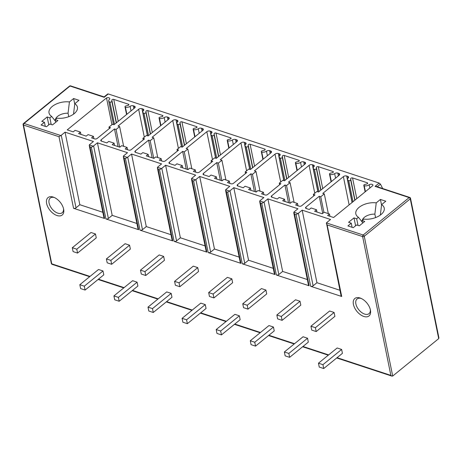 <?xml version="1.0" encoding="UTF-8"?>
<svg xmlns="http://www.w3.org/2000/svg" width="462" height="462" viewBox="0 0 462 462"><rect width="100%" height="100%" fill="white"/><g stroke="black" fill="none" stroke-linecap="round" stroke-linejoin="round"><path stroke-width="0.69" d="M267.885 198.874L282.646 271.431L278.834 274.532A1.773 0.97 168.5 0 1 276.368 275.005L261.804 203.419L263.623 202.258A1.773 0.97 -11.5 0 0 264.073 201.981L267.885 198.874L297.95 208.766L294.138 211.867A1.773 0.97 -11.5 0 0 293.838 212.197L294.554 214.189L296.096 214.697L297.915 213.536A1.773 0.97 168.5 0 0 298.365 213.259L302.177 210.152L330.544 219.485L326.726 222.586A1.773 0.97 168.5 0 0 326.432 222.915L363.172 235.002L409.17 197.586L375.075 186.371L379.152 183.056L380.457 184.153L382.686 188.536M370.351 309.684A9.459 5.48 50.9 0 1 369.017 313.646A9.459 5.48 50.9 0 1 361.584 312.451A9.459 5.48 50.9 0 1 355.89 303.956A9.459 5.48 50.9 0 1 357.074 298.966A9.459 5.48 50.9 0 1 361.232 298.469M370.426 310.019A11.238 6.508 50.9 0 1 370.501 310.435A11.238 6.508 50.9 0 1 363.606 316.378A11.238 6.508 50.9 0 1 353.424 304.423A11.238 6.508 50.9 0 1 360.527 298.169A11.238 6.508 50.9 0 1 370.426 310.019M102.83 212.283L79.828 204.718L76.016 207.819A1.773 0.97 168.5 0 1 73.55 208.293L104.603 218.503A1.773 0.97 168.5 0 1 103.985 217.943L89.258 145.57L90.038 146.922L104.603 218.503M263.623 202.258L259.748 200.982A1.773 0.97 -11.5 0 1 260.048 200.652L263.86 197.551L233.795 187.664L248.556 260.216L244.745 263.317A1.773 0.97 168.5 0 1 242.279 263.79L227.714 192.209L229.533 191.043L225.658 189.772A1.773 0.97 -11.5 0 1 225.958 189.443L229.77 186.336L199.705 176.449L214.466 249.006L210.655 252.108A1.773 0.97 168.5 0 1 208.189 252.575L193.624 180.994L195.443 179.828L191.568 178.557A1.773 0.97 -11.5 0 1 191.869 178.228L195.68 175.127L165.615 165.234L180.376 237.791L176.565 240.893A1.773 0.97 168.5 0 1 174.099 241.366L159.534 169.779L161.353 168.618L157.478 167.342A1.773 0.97 -11.5 0 1 157.779 167.013L161.59 163.912L131.526 154.025L146.287 226.576L142.475 229.678A1.773 0.97 168.5 0 1 140.009 230.151L125.445 158.564L127.264 157.403L123.389 156.133A1.773 0.97 -11.5 0 1 123.683 155.798L127.5 152.697L97.436 142.81L112.197 215.361L108.385 218.468A1.773 0.97 168.5 0 1 105.919 218.936L138.669 229.712A1.773 0.97 168.5 0 1 138.051 229.152L123.325 156.78L124.105 158.125L138.669 229.712M140.009 230.151L172.759 240.921A1.773 0.97 168.5 0 1 172.141 240.361L157.415 167.989L158.195 169.34L172.759 240.921M174.099 241.366L206.849 252.137A1.773 0.97 168.5 0 1 206.231 251.576L191.505 179.204L192.284 180.55L206.849 252.137M208.189 252.575L240.939 263.352A1.773 0.97 168.5 0 1 240.321 262.791L225.595 190.419L226.374 191.765L240.939 263.352M242.279 263.79L275.029 274.561A1.773 0.97 168.5 0 1 274.411 274.006L259.684 201.628L260.464 202.98L275.029 274.561M276.368 275.005L309.118 285.776A1.773 0.97 168.5 0 1 308.501 285.216L293.774 212.843M326.432 222.915L341.095 295.934A1.773 0.97 -11.5 0 0 341.707 296.494L310.66 286.284A1.773 0.97 -11.5 0 0 313.126 285.811L316.938 282.709L339.94 290.275M46.616 203.505A11.238 6.508 50.9 0 1 53.713 197.251A11.238 6.508 50.9 0 1 63.612 209.095A11.238 6.508 50.9 0 1 63.692 209.517A11.238 6.508 50.9 0 1 56.797 215.459A11.238 6.508 50.9 0 1 46.616 203.505M77.57 253.072L96.263 237.861L95.478 233.98L91.002 232.507L72.303 247.719L73.094 251.599L77.57 253.072L76.779 249.191L72.303 247.719M85.095 290.055L103.788 274.844L102.997 270.957L98.527 269.49L79.828 284.696L80.619 288.583L85.095 290.055L84.303 286.169L79.828 284.696M111.66 264.287L130.353 249.076L129.568 245.189L125.092 243.722L106.393 258.928L107.184 262.814L111.66 264.287L110.868 260.401L106.393 258.928M119.184 301.264L137.878 286.053L137.087 282.172L132.617 280.7L113.918 295.911L114.709 299.792L119.184 301.264L118.393 297.384L113.918 295.911M145.749 275.496L164.443 260.285L163.658 256.404L159.182 254.932L140.483 270.143L141.274 274.024L145.749 275.496L144.958 271.616L140.483 270.143M153.274 312.479L171.968 297.268L171.183 293.387L166.707 291.915L148.007 307.126L148.799 311.007L153.274 312.479L152.483 308.599L148.007 307.126M179.839 286.711L198.539 271.5L197.748 267.619L193.272 266.147L174.572 281.358L175.364 285.239L179.839 286.711L179.048 282.831L174.572 281.358M187.364 323.695L206.058 308.483L205.272 304.597L200.797 303.13L182.097 318.335L182.888 322.222L187.364 323.695L186.573 319.808L182.097 318.335M213.929 297.926L232.629 282.715L231.837 278.829L227.362 277.362L208.668 292.567L209.453 296.454L213.929 297.926L213.138 294.04L208.668 292.567M221.454 334.904L240.148 319.692L239.362 315.812L234.887 314.339L216.187 329.55L216.978 333.431L221.454 334.904L220.663 331.023L216.187 329.55M248.019 309.136L266.718 293.924L265.927 290.044L261.452 288.571L242.758 303.782L243.543 307.663L248.019 309.136L247.228 305.255L242.758 303.782M255.544 346.119L274.237 330.908L273.452 327.027L268.976 325.554L250.277 340.765L251.068 344.646L255.544 346.119L254.753 342.238L250.277 340.765M282.109 320.351L300.808 305.139L300.017 301.259L295.541 299.786L276.848 314.997L277.633 318.878L282.109 320.351L281.318 316.47L276.848 314.997M289.634 357.334L308.327 342.123L307.542 338.236L303.066 336.769L284.367 351.975L285.158 355.861L289.634 357.334L288.842 353.447L284.367 351.975M316.199 331.566L334.898 316.354L334.107 312.468L329.631 311.001L310.938 326.207L311.723 330.093L316.199 331.566L315.407 327.679L310.938 326.207M323.723 368.543L342.423 353.332L341.632 349.451L337.156 347.978L318.462 363.19L319.248 367.071L323.723 368.543L322.932 364.662L318.462 363.19M63.542 208.766A9.459 5.48 50.9 0 1 62.208 212.728A9.459 5.48 50.9 0 1 54.776 211.532A9.459 5.48 50.9 0 1 49.076 203.037A9.459 5.48 50.9 0 1 50.266 198.048A9.459 5.48 50.9 0 1 54.418 197.551M379.152 183.056L108.224 93.936L104.198 97.32L70.057 86.042A1.184 0.716 -71.8 0 1 70.622 85.892A1.184 1.184 0 0 0 69.508 86.094A1.184 0.687 50.9 0 1 70.057 86.042L24.059 123.458A1.184 0.687 -129.1 0 0 23.51 123.51A1.184 1.184 0 0 0 23.1 124.665A1.184 0.647 -11.5 0 0 23.51 125.04A1.184 0.716 -71.8 0 1 24.059 123.458L60.805 135.545A1.773 0.97 -11.5 0 0 61.255 135.268L76.016 207.819M233.795 187.664L229.984 190.766L244.745 263.317M229.533 191.043A1.773 0.97 -11.5 0 0 229.984 190.766M199.705 176.449L195.894 179.551L210.655 252.108M195.443 179.828A1.773 0.97 -11.5 0 0 195.894 179.551M165.615 165.234L161.804 168.335L176.565 240.893M161.353 168.618A1.773 0.97 -11.5 0 0 161.804 168.335M131.526 154.025L127.714 157.126L142.475 229.678M127.264 157.403A1.773 0.97 -11.5 0 0 127.714 157.126M97.436 142.81L93.624 145.911L108.385 218.468M105.919 218.936L91.355 147.355L93.174 146.188A1.773 0.97 -11.5 0 0 93.624 145.911M61.255 135.268L65.067 132.161L93.434 141.493L89.616 144.594A1.773 0.97 -11.5 0 0 89.322 144.924L89.258 145.57M147.58 135.788L142.775 112.15A3.546 1.94 -11.5 0 1 143.393 110.713A2.368 1.294 -11.5 0 0 143.809 109.748A2.368 1.294 -11.5 0 0 142.989 109.003L141.932 108.657A2.368 1.294 -11.5 0 0 138.646 109.286L118.024 126.062L119.635 126.594L116.078 129.481L114.472 128.95L101.178 139.767A1.773 0.97 -11.5 0 0 100.78 140.564A1.773 0.97 -11.5 0 0 101.397 141.124L106.855 142.914L108.726 141.395L114.091 143.162L112.22 144.681L119.825 147.182L121.697 145.663L127.067 147.43L125.196 148.949L128.777 150.127A1.773 0.97 -11.5 0 0 131.237 149.653L144.531 138.843L142.92 138.311L146.477 135.424L148.088 135.949L168.711 119.173A2.368 1.294 -11.5 0 0 169.236 118.116A2.368 1.294 -11.5 0 0 168.416 117.371L167.359 117.025A2.368 1.294 -11.5 0 0 164.195 117.556L165.119 122.095M142.775 112.15A3.546 1.94 -11.5 0 0 144.005 113.271A1.184 0.647 -11.5 0 0 145.247 113.184A1.184 0.647 -11.5 0 0 145.923 112.497L145.917 111.371A1.184 0.647 -11.5 0 1 146.587 110.684A1.184 0.647 -11.5 0 1 147.828 110.597L162.514 115.431A1.184 0.647 -11.5 0 1 162.924 115.8A1.184 0.647 -11.5 0 1 161.971 116.655L160.002 117.129A1.184 0.647 -11.5 0 0 159.049 117.983A1.184 0.647 -11.5 0 0 159.459 118.353A3.546 1.94 -11.5 0 0 164.195 117.556M181.67 146.997L176.865 123.366A3.546 1.94 -11.5 0 1 177.483 121.928A2.368 1.294 -11.5 0 0 177.899 120.963A2.368 1.294 -11.5 0 0 177.079 120.218L176.022 119.872A2.368 1.294 -11.5 0 0 172.736 120.501L152.113 137.278L153.725 137.803L150.167 140.696L148.562 140.165L135.268 150.982A1.773 0.97 -11.5 0 0 134.869 151.773A1.773 0.97 -11.5 0 0 135.487 152.333L140.945 154.129L142.816 152.61L148.181 154.377L146.315 155.896L153.915 158.397L155.786 156.878L161.157 158.639L159.286 160.164L162.867 161.342A1.773 0.97 -11.5 0 0 165.332 160.868L178.621 150.052L177.015 149.526L180.567 146.633L182.178 147.164L202.801 130.388A2.368 1.294 -11.5 0 0 203.326 129.325A2.368 1.294 -11.5 0 0 202.506 128.58L201.449 128.234A2.368 1.294 -11.5 0 0 198.29 128.765L199.209 133.304M176.865 123.366A3.546 1.94 -11.5 0 0 178.095 124.486A1.184 0.647 -11.5 0 0 179.337 124.399A1.184 0.647 -11.5 0 0 180.013 123.712L180.007 122.586A1.184 0.647 -11.5 0 1 180.677 121.899A1.184 0.647 -11.5 0 1 181.918 121.812L196.604 126.64A1.184 0.647 -11.5 0 1 197.014 127.015A1.184 0.647 -11.5 0 1 196.061 127.864L194.092 128.344A1.184 0.647 -11.5 0 0 193.139 129.193A1.184 0.647 -11.5 0 0 193.549 129.568A3.546 1.94 -11.5 0 0 198.29 128.765M215.76 158.212L210.955 134.581A3.546 1.94 -11.5 0 1 211.573 133.137A2.368 1.294 -11.5 0 0 211.989 132.178A2.368 1.294 -11.5 0 0 211.169 131.433L210.112 131.087A2.368 1.294 -11.5 0 0 206.826 131.71L186.203 148.487L187.815 149.018L184.263 151.911L182.652 151.38L169.358 162.191A1.773 0.97 -11.5 0 0 168.959 162.988A1.773 0.97 -11.5 0 0 169.577 163.548L175.034 165.344L176.906 163.819L182.271 165.587L180.405 167.111L188.011 169.612L189.876 168.087L195.247 169.854L193.376 171.379L196.956 172.551A1.773 0.97 -11.5 0 0 199.422 172.083L212.711 161.267L211.105 160.736L214.657 157.848L216.268 158.379L236.891 141.603A2.368 1.294 -11.5 0 0 237.416 140.54A2.368 1.294 -11.5 0 0 236.596 139.795L235.539 139.449A2.368 1.294 -11.5 0 0 232.38 139.98L233.298 144.519M210.955 134.581A3.546 1.94 -11.5 0 0 212.185 135.695A1.184 0.647 -11.5 0 0 213.427 135.614A1.184 0.647 -11.5 0 0 214.102 134.921L214.097 133.801A1.184 0.647 -11.5 0 1 214.766 133.108A1.184 0.647 -11.5 0 1 216.008 133.027L230.694 137.855A1.184 0.647 -11.5 0 1 231.104 138.23A1.184 0.647 -11.5 0 1 230.151 139.079L228.182 139.553A1.184 0.647 -11.5 0 0 227.229 140.408A1.184 0.647 -11.5 0 0 227.639 140.777A3.546 1.94 -11.5 0 0 232.38 139.98M249.85 169.427L245.045 145.796A3.546 1.94 -11.5 0 1 245.663 144.352A2.368 1.294 -11.5 0 0 246.079 143.387A2.368 1.294 -11.5 0 0 245.258 142.643L244.202 142.296A2.368 1.294 -11.5 0 0 240.916 142.925L220.293 159.702L221.904 160.233L218.353 163.121L216.742 162.595L203.447 173.406A1.773 0.97 -11.5 0 0 203.049 174.203A1.773 0.97 -11.5 0 0 203.667 174.763L209.124 176.553L210.995 175.034L216.36 176.802L214.495 178.32L222.101 180.821L223.966 179.302L229.337 181.069L227.466 182.588L231.046 183.766A1.773 0.97 -11.5 0 0 233.512 183.293L246.806 172.482L245.195 171.951L248.747 169.063L250.358 169.589L270.98 152.812A2.368 1.294 -11.5 0 0 271.506 151.755A2.368 1.294 -11.5 0 0 270.686 151.01L269.629 150.664A2.368 1.294 -11.5 0 0 266.47 151.195L267.394 155.734M245.045 145.796A3.546 1.94 -11.5 0 0 246.275 146.91A1.184 0.647 -11.5 0 0 247.517 146.824A1.184 0.647 -11.5 0 0 248.192 146.136L248.186 145.01A1.184 0.647 -11.5 0 1 248.856 144.323A1.184 0.647 -11.5 0 1 250.098 144.236L264.784 149.07A1.184 0.647 -11.5 0 1 265.194 149.44A1.184 0.647 -11.5 0 1 264.241 150.294L262.272 150.768A1.184 0.647 -11.5 0 0 261.319 151.623A1.184 0.647 -11.5 0 0 261.729 151.992A3.546 1.94 -11.5 0 0 266.47 151.195M283.939 180.636L279.135 157.005A3.546 1.94 -11.5 0 1 279.753 155.567A2.368 1.294 -11.5 0 0 280.168 154.603A2.368 1.294 -11.5 0 0 279.348 153.858L278.291 153.511A2.368 1.294 -11.5 0 0 275.005 154.141L254.383 170.917L255.994 171.442L252.443 174.336L250.831 173.804L237.537 184.621A1.773 0.97 -11.5 0 0 237.139 185.412A1.773 0.97 -11.5 0 0 237.757 185.972L243.214 187.768L245.085 186.25L250.45 188.017L248.585 189.535L256.191 192.036L258.056 190.517L263.427 192.279L261.556 193.803L265.136 194.981A1.773 0.97 -11.5 0 0 267.602 194.508L280.896 183.697L279.285 183.166L282.836 180.272L284.448 180.804L305.07 164.027A2.368 1.294 -11.5 0 0 305.596 162.965A2.368 1.294 -11.5 0 0 304.776 162.22L303.719 161.873A2.368 1.294 -11.5 0 0 300.56 162.405L301.484 166.944M279.135 157.005A3.546 1.94 -11.5 0 0 280.365 158.125A1.184 0.647 -11.5 0 0 281.612 158.039A1.184 0.647 -11.5 0 0 282.282 157.351L282.276 156.225A1.184 0.647 -11.5 0 1 282.946 155.538A1.184 0.647 -11.5 0 1 284.194 155.451L298.874 160.279A1.184 0.647 -11.5 0 1 299.284 160.655A1.184 0.647 -11.5 0 1 298.331 161.504L296.361 161.983A1.184 0.647 -11.5 0 0 295.409 162.832A1.184 0.647 -11.5 0 0 295.819 163.207A3.546 1.94 -11.5 0 0 300.56 162.405M318.029 191.851L313.224 168.22A3.546 1.94 -11.5 0 1 313.842 166.776A2.368 1.294 -11.5 0 0 314.258 165.818A2.368 1.294 -11.5 0 0 313.438 165.073L312.381 164.726A2.368 1.294 -11.5 0 0 309.095 165.35L288.473 182.126L290.084 182.657L286.532 185.551L284.921 185.019L271.627 195.83A1.773 0.97 -11.5 0 0 271.229 196.627A1.773 0.97 -11.5 0 0 271.847 197.187L277.304 198.983L279.175 197.459L284.54 199.226L282.675 200.751L290.28 203.251L292.146 201.727L297.516 203.494L295.645 205.018L299.226 206.191A1.773 0.97 -11.5 0 0 301.692 205.723L314.986 194.906L313.375 194.375L316.926 191.487L318.537 192.019L339.16 175.242A2.368 1.294 -11.5 0 0 339.686 174.18A2.368 1.294 -11.5 0 0 338.865 173.435L337.809 173.088A2.368 1.294 -11.5 0 0 334.65 173.62L335.574 178.159M313.224 168.22A3.546 1.94 -11.5 0 0 314.455 169.335A1.184 0.647 -11.5 0 0 315.702 169.254A1.184 0.647 -11.5 0 0 316.372 168.561L316.366 167.44A1.184 0.647 -11.5 0 1 317.036 166.747A1.184 0.647 -11.5 0 1 318.283 166.667L332.963 171.494A1.184 0.647 -11.5 0 1 333.373 171.87A1.184 0.647 -11.5 0 1 332.421 172.719L330.451 173.192A1.184 0.647 -11.5 0 0 329.498 174.047A1.184 0.647 -11.5 0 0 329.908 174.417A3.546 1.94 -11.5 0 0 334.65 173.62M347.534 179.504A3.546 1.94 168.5 0 0 348.735 180.613A1.184 0.647 168.5 0 0 349.988 180.521A1.184 0.647 168.5 0 0 350.646 179.822L350.646 178.736A1.184 0.647 168.5 0 1 351.299 178.032A1.184 0.647 168.5 0 1 352.558 177.939L367.273 182.779A1.184 0.647 168.5 0 1 367.683 183.148A1.184 0.647 168.5 0 1 366.753 183.997L364.766 184.477A1.184 0.647 168.5 0 0 363.802 185.331A1.184 0.647 168.5 0 0 364.212 185.701A3.546 1.94 168.5 0 0 369.196 184.719A2.368 1.294 168.5 0 1 371.529 184.228A2.368 1.294 168.5 0 1 372.926 185.089A2.368 1.294 168.5 0 1 372.869 185.562L333.604 217.504L327.61 215.529L329.481 214.01L324.116 212.243L322.245 213.762L314.639 211.261L316.51 209.742L311.14 207.975L309.269 209.494L306.139 208.466A1.773 0.97 168.5 0 1 305.521 207.906A1.773 0.97 168.5 0 1 305.919 207.115L319.23 196.281L320.749 196.783L324.301 193.896L322.782 193.393L343.387 176.634A2.368 1.294 168.5 0 1 346.673 176.005L347.747 176.357A2.368 1.294 168.5 0 1 348.567 177.102A2.368 1.294 168.5 0 1 348.146 178.066A3.546 1.94 168.5 0 0 347.534 179.504L352.188 202.385M55.596 121.385L51.652 116.395A14.489 7.918 168.5 0 1 50.092 115.067A14.489 7.918 168.5 0 1 53.344 105.642A14.489 7.918 168.5 0 1 69.421 101.946L68.058 113.23A9.76 5.33 -11.5 0 0 55.457 119.433M51.652 116.395L49.867 117.85L47.182 116.967L41.759 121.379L44.444 122.263L41.078 125L46.448 126.761L49.815 124.024L52.501 124.907L57.923 120.501L55.238 119.618L57.022 118.162A14.489 7.918 168.5 0 0 77.264 109.54A14.489 7.918 168.5 0 0 74.786 103.713L78.979 100.3L73.614 98.533L69.421 101.946M381.6 204.631A14.489 7.918 168.5 0 1 384.078 210.458A14.489 7.918 168.5 0 1 363.831 219.08L362.046 220.536L364.732 221.419L359.309 225.826L356.624 224.942L353.257 227.685L347.892 225.918L351.259 223.181L348.573 222.297L353.996 217.885L356.676 218.769L358.466 217.313A14.489 7.918 168.5 0 1 356.901 215.985A14.489 7.918 168.5 0 1 360.152 206.56A14.489 7.918 168.5 0 1 376.23 202.864L380.422 199.451L385.793 201.218L381.6 204.631L380.347 215.073M113.496 124.549L108.691 100.941A3.546 1.94 -11.5 0 1 109.54 99.307A2.368 1.294 -11.5 0 0 109.777 98.533A2.368 1.294 -11.5 0 0 106.503 97.944L67.238 129.886L73.233 131.861L75.104 130.336L80.475 132.103L78.604 133.622L86.209 136.123L88.08 134.604L93.445 136.371L91.574 137.89L94.71 138.923A1.773 0.97 -11.5 0 0 97.17 138.45L110.482 127.622L108.963 127.119L112.514 124.232L114.039 124.728L134.638 107.969A2.368 1.294 -11.5 0 0 135.17 106.907A2.368 1.294 -11.5 0 0 134.35 106.162L133.275 105.81A2.368 1.294 -11.5 0 0 130.105 106.347L131.035 110.903M108.691 100.941A3.546 1.94 -11.5 0 0 109.927 102.062A1.184 0.647 -11.5 0 0 111.175 101.975A1.184 0.647 -11.5 0 0 111.839 101.282L111.833 100.15A1.184 0.647 -11.5 0 1 112.514 99.469A1.184 0.647 -11.5 0 1 113.75 99.388L128.459 104.227A1.184 0.647 -11.5 0 1 128.875 104.603A1.184 0.647 -11.5 0 1 127.882 105.463L125.976 105.919A1.184 0.647 -11.5 0 0 124.994 106.78A1.184 0.647 -11.5 0 0 125.404 107.149A3.546 1.94 -11.5 0 0 130.105 106.347M106.503 97.944L111.943 124.694M111.833 100.15L116.441 122.776M125.404 107.149L126.859 114.299M108.963 127.119L109.269 128.609M93.445 136.371L93.913 138.658M80.475 132.103L80.937 134.39M73.55 208.293L58.986 136.706L60.805 135.545M123.389 156.133L123.325 156.78M157.478 167.342L157.415 167.989M191.568 178.557L191.505 179.204M225.658 189.772L225.595 190.419M259.748 200.982L259.684 201.628M326.368 223.562L327.148 224.913L341.707 296.494M363.172 235.002A1.184 0.716 108.2 0 0 362.624 236.579A1.184 0.647 -11.5 0 0 364.264 236.267A1.184 0.687 -129.1 0 0 363.172 235.002M136.896 223.487L112.197 215.361M142.92 138.311L143.243 139.888M127.067 147.43L127.529 149.717M114.091 143.162L114.559 145.449M114.472 128.95L118.058 146.604M116.078 129.481L119.67 147.13M119.635 126.594L123.643 146.304M65.067 132.161L79.828 204.718M170.992 234.702L146.287 226.576M177.015 149.526L177.333 151.103M161.157 158.639L161.625 160.932M148.181 154.377L148.648 156.664M148.562 140.165L152.148 157.813M150.167 140.696L153.759 158.345M153.725 137.803L157.733 157.513M205.082 245.917L180.376 237.791M211.105 160.736L211.423 162.318M195.247 169.854L195.715 172.147M182.271 165.587L182.738 167.879M182.652 151.38L186.238 169.028M184.263 151.911L187.849 169.56M187.815 149.018L191.822 168.728M239.172 257.126L214.466 249.006M245.195 171.951L245.513 173.527M229.337 181.069L229.805 183.356M216.36 176.802L216.828 179.089M216.742 162.595L220.328 180.244M218.353 163.121L221.939 180.769M221.904 160.233L225.912 179.943M273.261 268.341L248.556 260.216M279.285 183.166L279.602 184.742M263.427 192.279L263.894 194.571M250.45 188.017L250.918 190.304M250.831 173.804L254.423 191.453M252.443 174.336L256.029 191.984M255.994 171.442L260.002 191.153M307.351 279.556L282.646 271.431M313.375 194.375L313.692 195.957M297.516 203.494L297.984 205.786M284.54 199.226L285.008 201.519M284.921 185.019L288.513 202.668M286.532 185.551L290.119 203.199M290.084 182.657L294.092 202.368M369.196 184.719L369.866 188.005M350.646 178.736L354.989 200.104M350.646 179.822L354.804 200.254M348.735 180.613L353.026 201.703M324.301 193.896L328.32 213.629M320.749 196.783L323.926 212.393M319.23 196.281L322.707 213.386M316.51 209.742L316.972 212.029M329.481 214.01L329.949 216.297M302.177 210.152L316.938 282.709M58.986 136.706L23.51 125.04L51.75 263.837A1.184 0.647 168.5 0 1 51.34 263.467A1.184 1.184 0 0 0 52.131 264.356A1.184 0.716 -71.8 0 1 51.75 263.837L90.003 276.42M410.522 198.319A1.184 1.184 0 0 0 409.736 197.43A1.184 0.716 108.2 0 0 409.17 197.586A1.184 0.687 50.9 0 1 410.262 198.851A1.184 0.647 -11.5 0 0 410.522 198.319L438.9 337.791L438.698 338.623L392.7 376.039L391.892 376.108L390.864 375.381L362.624 236.579L327.148 224.913M375.075 186.371L376.259 186.423L409.736 197.43M107.733 94.444L108.224 93.936L107.733 94.444M55.382 120.334A9.76 5.33 -11.5 0 0 55.434 120.732A9.76 5.33 -11.5 0 0 55.544 121.125M73.614 98.533L74.746 104.089M68.058 113.23L68.763 116.672M73.533 114.154L74.786 103.713M55.238 119.618L55.769 122.245M44.444 122.263L45.282 126.38M47.182 116.967L48.787 124.861M49.867 117.85L51.218 124.486M362.046 220.536L362.583 223.163M351.259 223.181L352.096 227.298M353.996 217.885L355.601 225.779M356.676 218.769L358.027 225.404M362.404 222.303L358.466 217.313M376.23 202.864L374.873 214.149A9.76 5.33 -11.5 0 0 362.266 220.357M362.191 221.252A9.76 5.33 -11.5 0 0 362.248 221.65A9.76 5.33 -11.5 0 0 362.352 222.043M374.873 214.149L375.571 217.59M380.422 199.451L381.554 205.007M95.478 233.98L76.779 249.191M102.997 270.957L84.303 286.169M129.568 245.189L110.868 260.401M137.087 282.172L118.393 297.384M163.658 256.404L144.958 271.616M171.183 293.387L152.483 308.599M197.748 267.619L179.048 282.831M205.272 304.597L186.573 319.808M231.837 278.829L213.138 294.04M239.362 315.812L220.663 331.023M265.927 290.044L247.228 305.255M273.452 327.027L254.753 342.238M300.017 301.259L281.318 316.47M307.542 338.236L288.842 353.447M334.107 312.468L315.407 327.679M341.632 349.451L322.932 364.662M377.258 186.752L380.457 184.153M98.441 279.198L124.093 287.635M132.53 290.407L158.183 298.845M166.62 301.622L192.273 310.06M200.71 312.838L226.363 321.275M234.8 324.047L260.452 332.49M268.89 335.262L294.542 343.699M302.98 346.477L328.632 354.914M337.069 357.686L390.864 375.381M91.355 147.355L90.038 146.922M125.445 158.564L124.105 158.125M159.534 169.779L158.195 169.34M193.624 180.994L192.284 180.55M227.714 192.209L226.374 191.765M261.804 203.419L260.464 202.98M294.554 214.189L309.118 285.776M296.096 214.697L310.66 286.284M297.915 213.536L293.838 212.197M93.174 146.188L89.322 144.924M109.927 102.062L114.466 124.382M111.839 101.282L116.245 122.932M113.75 99.388L118.214 121.333M128.459 104.227L128.638 105.105M133.275 105.81L133.841 108.616M134.35 106.162L134.702 107.917M101.178 139.767L101.455 141.141M138.646 109.286L144.317 137.174M141.932 108.657L147.442 135.741M142.989 109.003L143.341 110.759M144.005 113.271L148.545 135.58M145.923 112.497L150.323 134.13M145.917 111.371L150.514 133.974M147.828 110.597L152.293 132.53M162.514 115.431L162.693 116.303M159.459 118.353L160.915 125.514M167.359 117.025L167.925 119.814M168.416 117.371L168.769 119.121M135.268 150.982L135.545 152.356M172.736 120.501L178.407 148.389M176.022 119.872L181.531 146.951M177.079 120.218L177.437 121.974M178.095 124.486L182.634 146.789M180.013 123.712L184.413 145.345M180.007 122.586L184.604 145.189M181.918 121.812L186.382 143.746M196.604 126.64L196.783 127.518M193.549 129.568L195.004 136.729M201.449 128.234L202.015 131.023M202.506 128.58L202.858 130.336M169.358 162.191L169.635 163.565M206.826 131.71L212.497 159.604M210.112 131.087L215.621 158.166M211.169 131.433L211.527 133.189M212.185 135.695L216.724 158.004M214.102 134.921L218.503 156.56M214.097 133.801L218.693 156.404M216.008 133.027L220.472 154.955M230.694 137.855L230.873 138.733M227.639 140.777L229.094 147.944M235.539 139.449L236.105 142.238M236.596 139.795L236.954 141.551M203.447 173.406L203.725 174.78M240.916 142.925L246.587 170.813M244.202 142.296L249.711 169.381M245.258 142.643L245.617 144.398M246.275 146.91L250.814 169.219M248.192 146.136L252.593 167.77M248.186 145.01L252.783 167.614M250.098 144.236L254.562 166.17M264.784 149.07L264.963 149.942M261.729 151.992L263.184 159.153M269.629 150.664L270.195 153.453M270.686 151.01L271.044 152.76M237.537 184.621L237.815 185.995M275.005 154.141L280.677 182.028M278.291 153.511L283.801 180.59M279.348 153.858L279.706 155.613M280.365 158.125L284.904 180.428M282.282 157.351L286.683 178.985M282.276 156.225L286.873 178.829M284.194 155.451L288.652 177.385M298.874 160.279L299.053 161.157M295.819 163.207L297.274 170.368M303.719 161.873L304.285 164.663M304.776 162.22L305.134 163.975M264.073 201.981L278.834 274.532M271.627 195.83L271.904 197.205M309.095 165.35L314.772 193.243M312.381 164.726L317.891 191.805M313.438 165.073L313.796 166.828M314.455 169.335L318.994 191.643M316.372 168.561L320.772 190.2M316.366 167.44L320.963 190.044M318.283 166.667L322.742 188.594M332.963 171.494L333.142 172.372M329.908 174.417L331.364 181.583M337.809 173.088L338.375 175.878M338.865 173.435L339.224 175.19M298.365 213.259L313.126 285.811M364.212 185.701L365.419 191.626M367.273 182.779L367.446 183.657M352.558 177.939L356.774 198.654M347.747 176.357L348.1 178.113M346.673 176.005L352.061 202.489M343.387 176.634L349.133 204.874M305.919 207.115L306.196 208.483M392.7 376.039L364.264 236.267L410.262 198.851L438.698 338.623M69.508 86.094L23.51 123.51M126.571 114.536L124.994 106.78M160.626 125.751L159.049 117.983M194.716 136.96L193.139 129.193M228.805 148.175L227.229 140.408M262.895 159.39L261.319 151.623M296.985 170.599L295.409 162.832M331.075 181.814L329.498 174.047M363.802 185.331L365.13 191.857M23.1 124.665L51.34 263.467M391.892 376.108L336.729 357.963M328.291 355.191L302.639 346.754M294.202 343.976L268.549 335.539M260.112 332.767L234.459 324.324M226.022 321.552L200.369 313.115M191.932 310.337L166.274 301.9M157.842 299.128L132.184 290.685M123.752 287.913L98.094 279.475M89.663 276.698L52.131 264.356M107.727 93.948L104.1 96.899L70.622 85.892"/></g></svg>
